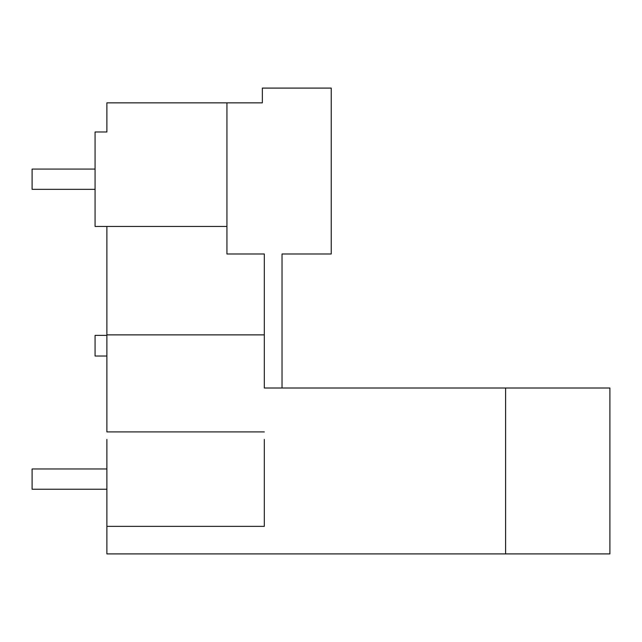 <?xml version="1.0" encoding="UTF-8"?>
<svg xmlns="http://www.w3.org/2000/svg" width="642" height="642" viewBox="0 0 642 642"><rect width="100%" height="100%" fill="white"/><g stroke="black" fill="none" stroke-linecap="round" stroke-linejoin="round"><path stroke-width="0.96" d="M106.885 439.425L106.885 553.91L609.9 553.91L609.9 388.009L282.031 388.009L282.031 253.991L331.232 253.991L331.232 88.09L262.353 88.09L262.353 102.848L246.608 102.848M264.319 431.897L106.885 431.897L106.885 226.441L95.072 226.441L95.072 131.979L106.885 131.979L106.885 102.848L262.353 102.848M95.072 203.61L95.072 154.802M95.072 131.979L106.885 131.979M106.885 226.441L226.931 226.441M282.031 388.009L264.319 388.009L264.319 253.991L226.931 253.991L226.931 102.848M106.885 334.875L264.319 334.875M106.885 526.36L264.319 526.36L264.319 439.425M505.599 553.91L505.599 388.009M95.072 169.071L32.1 169.071L32.1 189.342L95.072 189.342M106.885 468.973L32.1 468.973L32.1 489.244L106.885 489.244M106.885 356.029L95.072 356.029L95.072 335.365L106.885 335.365"/></g></svg>
